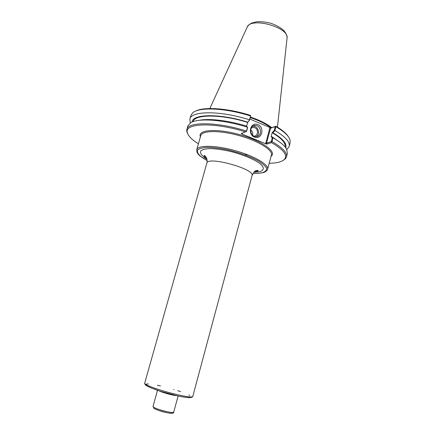 <?xml version="1.0" encoding="UTF-8"?>
<svg xmlns="http://www.w3.org/2000/svg" width="435" height="435" viewBox="0 0 435 435"><rect width="100%" height="100%" fill="white"/><g stroke="black" fill="none" stroke-linecap="round" stroke-linejoin="round"><path stroke-width="0.65" d="M176.534 395.654C172.717 395.415 162.434 392.587 159.031 390.831M193.058 121.631C194.57 114.182 221.072 113.992 247.635 122.409L249.674 120.006L250.696 115.759L249.462 120.006L247.645 122.404M192.112 122.001C192.439 113.91 219.805 113.312 247.667 122.126M199.388 120.283C209.268 118.255 228.56 120.533 246.574 126.134L247.602 127.575L246.547 131.441L241.284 133.54L241.729 133.92L242.257 133.648L242.012 133.268M272.865 132.691L274.991 130.565L275.882 126.21L271.277 127.874L269.836 127.955L270.516 128.271L275.295 126.547L274.278 130.375L272.169 132.697L272.865 132.691C282.853 138.667 287.154 143.702 285.773 147.802M271.135 136.639L272.299 137.841L272.848 137.71L271.815 136.644L271.119 136.644L272.169 132.697C281.537 138.248 285.866 143.017 285.153 146.997M274.991 130.565C285.447 136.759 290.178 142.049 289.188 146.437L286.844 149.569M272.729 137.585L274.523 138.705M271.815 136.644L280.401 142.598M248.206 154.996L245.503 154.474M272.299 137.841L271.288 141.652L266.541 143.175L270.516 128.271L271.277 127.874M269.836 127.955L265.747 143.278L266.03 143.876L266.965 144.067L271.532 142.62L271.288 141.652M271.549 141.93L272.06 141.631L272.848 137.71M274.724 130.652L274.278 130.375M275.676 126.367L275.295 126.547M246.601 126.172L247.635 122.409M195.494 111.191C203.455 106.57 227.478 108.087 250.13 115.275L250.696 115.759M265.747 143.278L266.541 143.175L266.965 144.067M270.347 127.694L249.929 119.076M288.405 136.78C286.371 133.463 282.195 129.94 275.882 126.21M250.332 117.602C259.342 120.685 266.285 124.116 271.157 127.89M254.247 136.231C249.179 134.437 249.82 125.459 255.002 125.476C261.44 124.878 262.609 136.748 256.095 136.59L254.247 136.231M254.475 137.096C261.761 140.135 265.122 127.585 257.857 124.606C250.587 121.452 247.118 134.132 254.475 137.096M256.416 136.574C260.706 134.045 257.96 125.715 253.001 126.253L252.724 126.275M266.03 143.876L241.729 133.92M252.594 135.149C253.072 132.98 252.441 131.218 250.696 129.869M254.024 136.133C258.162 136.258 258.776 129.146 254.752 127.7L253.159 127.411L251.169 128.178M198.425 143.778C191.868 139.727 188.17 135.992 187.333 132.566C184.092 123.138 213.928 121.887 245.574 131.919M247.504 127.167L246.379 131.539M246.346 131.011C217.103 121.68 187.953 121.599 186.849 129.489L186.784 131.636L188.04 134.469M271.532 142.62C283.533 149.64 287.845 155.208 284.468 159.324C281.994 161.836 276.905 163.152 269.205 163.272M282.891 160.591L285.414 158.802L286.464 156.926C287.394 152.767 282.592 147.672 272.06 141.631M286.464 156.926L287.388 153.354L286.551 149.009C284.604 145.578 280.107 141.864 273.055 137.862M275.997 126.781C284.229 131.636 288.916 136.052 290.047 140.037L290.118 142.849L289.188 146.437M190.285 122.974L189.877 119.087L190.916 115.525L192.417 113.144C198.001 106.852 224.813 107.706 250.468 115.944M189.877 119.087C191.112 110.767 220.289 110.419 249.418 119.788M247.39 127.189C223.508 119.598 198.251 117.88 190.824 122.637L187.882 125.949L186.849 129.489M271.793 127.689C266.889 123.796 259.787 120.25 250.478 117.064M271.043 156.312C277.41 151.918 261.935 140.728 239.06 134.48C216.211 128.129 197.185 129.82 200.41 136.851M200.714 135.774L200.78 135.557C201.922 130.451 219.409 130.136 238.777 135.502C258.162 140.809 273.022 150.031 271.391 155.007L267.617 169.275C269.145 164.696 254.122 155.828 234.65 150.499C215.189 145.105 197.74 145.029 196.712 149.743L197.06 152.37C198.49 154.262 197.539 155.007 207.142 160.591M206.772 158.601C204.994 157.323 204.091 156.361 204.069 155.714C203.618 154.305 208.37 157.883 206.848 163.136C207.343 155.839 255.367 169.068 252.05 175.588C253.855 172.129 255.231 170.482 256.182 170.634C257.259 170.221 257.944 170.221 258.243 170.634L257.547 171.145L254.442 171.727M253.937 172.211L259.69 171.64C263.893 170.417 264.485 167.861 261.016 164.463C255.503 159.781 242.567 154.322 228.989 151.081C222.307 149.673 216.304 148.835 210.975 148.574C206.31 148.672 203.02 149.319 201.1 150.521C199.317 152.658 201.519 155.817 206.962 159.275M207.142 160.558L201.062 156.725C198.229 154.229 197.044 152.054 197.49 150.2C198.98 148.629 202.128 147.677 206.924 147.334C212.574 147.411 219.131 148.166 226.608 149.607C238.576 152.397 248.858 156.007 257.466 160.439C262.169 163.255 265.181 165.817 266.503 168.133C266.775 170.188 265.393 171.705 262.365 172.679C259.989 173.222 256.906 173.407 253.121 173.228M252.05 175.588L192.819 396.269C193.444 400.233 142.163 386.106 144.73 383.023L206.848 163.136M189.731 395.469L188.877 395.007M180.601 391.636L177.692 390.657M174.027 389.504L173.712 389.412M160.515 385.927L157.356 385.252M148.4 383.936C142.81 384.018 145.932 386.177 157.758 390.412C169.057 394.24 184.282 397.704 189.345 397.644M173.734 412.059C173.782 414.158 151.924 408.133 153.038 406.355L153.919 408.237C154.517 408.715 156.04 409.716 162.875 411.771C170.466 413.658 174.087 413.756 173.734 412.059L178.111 395.997M154.278 407.53C149.455 408.563 175.686 415.789 172.07 412.429M242.257 133.648L242.404 133.115M209.833 108.527L247.031 27.476C250.103 16.351 290.063 27.356 287.002 38.487L277.448 127.15M200.78 135.557L196.712 149.743M267.617 169.275C268.237 168.9 265.867 172.472 262.539 172.722C260.092 173.266 256.949 173.445 253.105 173.255M192.819 396.269C192.52 398.117 187.643 398.03 178.181 396.013L160.45 391.288L151.228 387.987L146.394 385.595C145.067 384.622 144.512 383.762 144.73 383.023M157.503 390.32L153.038 406.355M253.001 126.253L255.002 125.476M251.18 128.173L253.159 127.411M187.333 132.566L186.784 131.636M284.468 159.324L285.414 158.802M247.259 27.003C247.983 25.551 249.516 24.224 251.865 23.017L256.873 21.75C261.179 21.489 265.877 22.011 270.967 23.327C278.732 26.056 283.125 29.645 284.06 30.869C286.371 33.74 287.35 36.279 287.002 38.487"/></g></svg>
